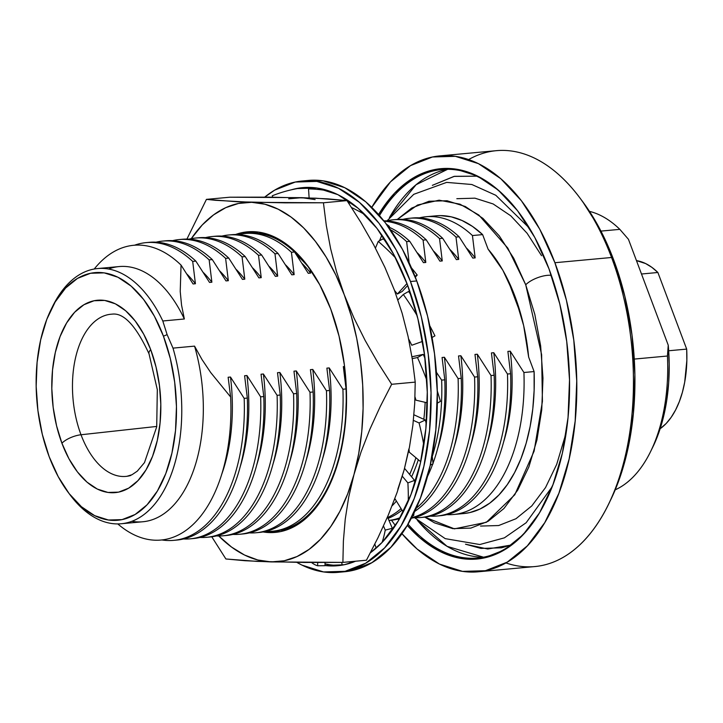 <?xml version="1.0" encoding="UTF-8"?>
<svg xmlns="http://www.w3.org/2000/svg" width="723" height="723" viewBox="0 0 723 723"><rect width="100%" height="100%" fill="white"/><g stroke="black" fill="none" stroke-linecap="round" stroke-linejoin="round"><path stroke-width="1.08" d="M410.483 281.518A196.493 109.878 84.7 0 1 338.274 572.336A196.493 109.878 84.7 0 1 296.855 562.395L301.853 565.061L323.543 571.938L345.106 571.315L365.702 563.208L384.564 547.935L400.94 526.082L414.216 498.481L423.877 466.208L429.561 430.483L431.035 392.697L428.251 354.297L421.31 316.755L410.483 281.518L396.195 249.932L378.979 223.226L359.503 202.413L338.518 188.287L316.837 181.41L295.273 182.042L274.668 190.14L264.717 197.117A196.493 109.878 84.7 0 1 302.106 181.021A196.493 109.878 84.7 0 1 410.483 281.518L416.755 280.94L410.483 281.518M338.274 572.336L344.537 571.757A196.493 109.878 -95.3 0 0 416.755 280.94L427.582 316.177L434.514 353.719L437.298 392.119L435.824 429.905L430.149 465.621L420.488 497.903L407.212 525.504L390.827 547.356L371.974 562.63L351.369 570.736L344.067 571.803M291.324 189.815A189.851 106.164 84.7 0 1 302.72 187.637A189.851 106.164 84.7 0 1 407.438 284.735A189.851 106.164 84.7 0 1 370.393 552.779L382.386 542.142L398.21 521.03L411.035 494.36L420.37 463.181L425.856 428.667L427.284 392.155L424.591 355.056L417.894 318.78L407.438 284.735L393.619 254.225L376.99 228.414L358.174 208.305L337.903 194.659L316.945 188.016L296.114 188.622L291.306 189.824M299.937 188.161L301.681 187.899A189.806 153.258 88.3 0 1 305.169 187.456A189.806 153.258 88.3 0 0 301.681 187.899L299.937 188.161A189.806 153.258 88.3 0 0 272.264 195.779A189.806 153.258 88.3 0 1 299.937 188.161M329.697 564.753L325.025 563.904A189.851 106.164 -95.3 0 0 340.786 565.341M355.571 561.22A189.851 106.164 84.7 0 1 337.659 565.72A189.851 106.164 84.7 0 1 325.007 565.54L344.265 564.735L355.58 561.22M307.935 180.479L323.1 180.831L344.79 187.709L365.775 201.825L385.251 222.648L402.467 249.354L416.755 280.94A196.493 109.878 -95.3 0 0 308.378 180.434A196.493 109.878 -95.3 0 0 305.269 180.804M385.242 530.104A189.806 51.405 75.7 0 1 382.042 542.503A189.806 51.405 75.7 0 0 385.242 530.104L392.327 528.305L385.242 530.104L383.497 526.028L385.242 530.104M391.848 530.682A189.806 51.405 -104.3 0 0 392.327 528.305A189.806 51.405 75.7 0 1 391.848 530.682M387.483 516.999L392.327 528.305L387.483 516.999M376.168 548.133L374.839 544.112L376.168 548.133M412.435 516.059L413.664 515.598A189.806 62.422 -110.4 0 0 413.999 512.914A189.806 62.422 69.6 0 1 413.664 515.598L412.435 516.059M407.88 482.901A189.806 62.422 69.6 0 1 408.242 501.265A189.806 62.422 69.6 0 0 407.88 482.901L414.595 480.397L407.88 482.901L402.331 476.258L407.88 482.901M414.776 483.741A189.806 62.422 -110.4 0 0 414.595 480.397A189.806 62.422 69.6 0 1 414.776 483.741M404.555 468.377L414.595 480.397L404.555 468.377M403.19 512.047L394.866 498.599L403.19 512.047M433.05 463.841A189.806 77.93 -115.3 0 0 432.173 455.824A189.806 77.93 64.7 0 1 433.05 463.841L430.248 465.16L433.05 463.841M419.078 422.964A189.806 77.93 64.7 0 1 423.805 445.007A189.806 77.93 64.7 0 0 419.078 422.964L425.332 420L419.078 422.964L413.411 420.379L419.078 422.964M426.281 423.895A189.806 77.93 -115.3 0 0 425.332 420A189.806 77.93 64.7 0 1 426.281 423.895M413.945 414.803L425.332 420L413.945 414.803M420.696 461.717L409.299 452.209L409.019 449.372A158.662 65.142 64.7 0 1 409.299 452.209L420.696 461.717M437.316 403.118L440.443 401.419A189.806 96.078 -118.6 0 0 437.279 390.908A189.806 96.078 61.4 0 1 440.443 401.419L437.316 403.118M417.487 357.524A189.806 96.078 61.4 0 1 426.877 380.524A189.806 96.078 61.4 0 0 417.487 357.524L423.244 354.387L417.487 357.524L412.227 358.626L417.487 357.524M424.997 358.364A189.806 96.078 -118.6 0 0 423.244 354.387A189.806 96.078 61.4 0 1 424.997 358.364M411.938 356.764L423.244 354.387L411.938 356.764M427.293 402.828L415.942 400.181L415.011 396.954A158.662 80.316 61.4 0 1 415.942 400.181L427.293 402.828M432.056 337.496L434.939 335.861A189.806 114.668 -119.6 0 0 429.751 325.702A189.806 114.668 60.4 0 1 434.939 335.861L432.056 337.496M403.317 294.469A189.806 114.668 60.4 0 1 417.09 315.571A189.806 114.668 60.4 0 0 403.317 294.469L408.576 291.477L403.317 294.469L397.912 299.918L403.317 294.469M411.08 295.047A189.806 114.668 -119.6 0 0 408.576 291.477A189.806 114.668 60.4 0 1 411.08 295.047M422.557 341.401L411.794 345.251L408.631 338.979A158.662 95.852 60.4 0 1 411.794 345.251L422.557 341.401M414.948 276.267L417.207 275.074A189.806 131.45 -117.8 0 0 411.468 267.89A189.806 131.45 62.2 0 1 417.207 275.074L415.3 277.153L417.207 275.074L414.948 276.267M378.256 241.41A189.806 131.45 62.2 0 1 395.626 258.003A189.806 131.45 62.2 0 0 378.256 241.41L383.1 238.852L378.256 241.41L375.436 248.097L378.256 241.41M386.209 241.581A189.806 131.45 -117.8 0 0 383.1 238.852A189.806 131.45 62.2 0 1 386.209 241.581M407.709 285.468L402.196 291.486L397.352 294.044L394.514 290.438A158.662 109.878 62.2 0 1 397.352 294.044L406.977 283.524L397.352 294.044L402.196 291.486L407.709 285.468M388.368 226.814L389.39 226.398A189.806 144.41 -112.4 0 0 386.317 224.049A189.806 144.41 67.6 0 1 389.39 226.398L388.893 227.546L389.39 226.398L388.368 226.814M351.55 207.537A189.806 144.41 67.6 0 1 365.079 214.758A189.806 144.41 67.6 0 0 351.55 207.537M349.887 202.865L348.793 203.317L349.887 202.865A189.806 144.41 67.6 0 1 353.42 204.419A189.806 144.41 -112.4 0 0 349.887 202.865M384.211 238.5L383.796 239.458L384.211 238.5M381.907 235.111L379.485 240.759L381.907 235.111M308.522 188.893A189.806 151.984 76.8 0 1 329.236 191.035A189.806 151.984 76.8 0 0 308.522 188.893L312.951 187.863L308.522 188.893L309.128 197.912L308.522 188.893M316.873 188.007A189.806 151.984 -103.2 0 0 312.951 187.863A189.806 151.984 76.8 0 1 316.873 188.007M349.607 201.618L349.372 203.082L349.607 201.618M272.643 197.171L272.264 195.779L272.643 197.171M317.65 565.766A189.806 47.492 89.6 0 1 311.523 562.476A189.806 47.492 89.6 0 0 317.65 565.766L325.007 565.711L317.65 565.766L317.686 562.485L317.65 565.766M325.034 562.476L325.007 565.711L325.034 562.476M351.324 561.617A189.806 46.227 82.6 0 1 348.269 563.759A189.806 46.227 82.6 0 0 351.324 561.617M342.096 565.142L341.771 562.404L342.096 565.142M667.446 356.014L634.27 359.078L667.446 356.014A142.386 79.62 84.7 0 1 650.519 451.712A142.386 79.62 84.7 0 1 615.21 489.833A142.386 79.62 -95.3 0 0 667.446 356.014L668.242 345.187L667.446 356.014M608.215 504.889L610.384 500.47A203.136 113.592 -95.3 0 0 613.646 259.81L611.559 257.487A208.83 116.774 84.7 0 1 608.215 504.889A208.83 116.774 84.7 0 1 505.901 562.919M554.903 262.72A208.83 116.774 84.7 0 1 478.156 571.803A208.83 116.774 84.7 0 1 401.925 533.673L417.153 549.064L439.448 564.067L462.503 571.378L485.413 570.718L507.311 562.096L527.347 545.865L544.762 522.639L558.87 493.312L569.137 459.006L575.174 421.048L576.737 380.885L573.782 340.072L566.407 300.172L554.903 262.72L539.72 229.155L521.419 200.768L500.723 178.644L478.418 163.642L455.373 156.331L432.453 156.99L410.556 165.603L390.519 181.844L371.767 207.356A208.83 116.774 84.7 0 1 439.72 155.906A208.83 116.774 84.7 0 1 554.903 262.72L611.559 257.487L554.903 262.72M395.382 525.54A208.83 116.774 84.7 0 1 391.505 520.226L395.382 525.54M478.156 571.803L534.812 566.561A208.83 116.774 -95.3 0 0 611.559 257.487A208.83 116.774 -95.3 0 0 496.376 150.673L439.72 155.906M519.485 213.285A195.065 109.083 -95.3 0 0 379.476 215.59A195.065 109.083 84.7 0 1 441.771 169.543A195.065 109.083 84.7 0 1 519.512 213.321M378.554 214.523A196.014 109.616 84.7 0 1 519.241 212.951A196.014 109.616 84.7 0 1 549.019 268.929A196.014 109.616 84.7 0 1 545.874 501.147A196.014 109.616 84.7 0 1 407.275 525.386L419.711 537.695L440.65 551.785L462.286 558.644L483.795 558.02L504.347 549.932L523.154 534.695L539.494 512.896L552.734 485.368L562.377 453.167L568.043 417.533L569.516 379.837L566.733 341.527L559.81 304.076L549.019 268.929L534.758 237.415L517.587 210.773L498.156 190.004L477.225 175.924L455.589 169.065L434.08 169.688L413.529 177.768L394.722 193.005L378.382 214.812M447.673 169.281A195.065 109.083 -95.3 0 0 389.399 217.65L416.068 184.727L447.673 169.281M476.674 176.159L454.442 176.313L432.345 185.35L453.972 176.412L476.665 176.159M525.729 284.79L541.617 354.604L542.422 401.419L534.107 451.134L514.803 494.74L486.398 522.286L454.406 528.847L424.808 517.135L434.514 522.856L452.725 528.63L470.827 528.106L488.124 521.301L503.958 508.477L517.713 490.131L528.856 466.959L536.972 439.855L541.735 409.869L542.973 378.147L540.641 345.901L534.812 314.378L525.729 284.79A16.855 6.146 -20.6 0 1 551.342 275.346A16.855 6.146 159.4 0 0 525.729 284.79L513.728 258.274L499.268 235.852L482.919 218.373L465.305 206.516L447.094 200.741L428.992 201.265L411.694 208.07L397.298 219.421L417.596 204.998L439.123 200.19L459.991 204.175L478.798 215.002L507.781 248.07L525.729 284.79M394.631 219.684A149.507 83.606 84.7 0 1 442.675 238.301L439.539 238.599A149.507 83.606 -95.3 0 0 386.453 220.895A149.507 83.606 84.7 0 1 393.059 219.801A149.507 83.606 84.7 0 1 439.539 238.599L442.259 260.931A138.003 77.171 -95.3 0 0 433.827 251.342A138.003 77.171 84.7 0 1 442.259 260.931L439.909 261.148L426.227 239.828A149.507 83.606 -95.3 0 0 383.832 220.831A149.507 83.606 84.7 0 1 426.227 239.828L423.082 240.117A149.507 83.606 -95.3 0 0 384.148 221.229A149.507 83.606 84.7 0 1 423.082 240.117L425.802 262.449A138.003 77.171 -95.3 0 0 417.379 252.86A138.003 77.171 84.7 0 1 425.802 262.449L423.452 262.666L409.769 241.346A149.507 83.606 -95.3 0 0 389.055 227.167A149.507 83.606 84.7 0 1 409.769 241.346L406.624 241.636A149.507 83.606 -95.3 0 0 390.429 229.715A149.507 83.606 84.7 0 1 406.624 241.636L409.146 262.711L406.624 241.636L409.769 241.346L423.452 262.666L425.802 262.449L423.082 240.117L426.227 239.828L439.909 261.148L442.259 260.931L439.539 238.599L442.675 238.301L456.367 259.62L458.716 259.403L455.996 237.072L459.132 236.783L472.824 258.102L475.165 257.885L472.444 235.553L482.63 234.614L488.088 249.155A141.455 79.096 84.7 0 1 514.912 296.186A141.455 79.096 84.7 0 1 528.64 357.026L523.66 325.603L514.912 296.186L502.856 270.257L488.088 249.155L482.63 234.614A149.507 83.606 -95.3 0 0 436.15 215.816A149.507 83.606 -95.3 0 0 431.089 216.566M310.266 269.336A141.437 79.087 -95.3 0 0 296.9 255.427A141.437 79.087 84.7 0 1 310.275 269.345M68.052 492.173L70.023 494.803A128.143 71.658 -95.3 0 0 158.527 499.114A128.143 71.658 -95.3 0 0 172.996 348.125L167.112 334.622L163.452 336.222A124.347 69.535 84.7 0 1 156.981 491.694A124.347 69.535 84.7 0 1 68.052 492.173A124.347 69.535 84.7 0 1 49.164 456.665L58.211 476.647L69.101 493.556L81.428 506.724L94.704 515.662L108.432 520.009L122.079 519.62L135.12 514.487L147.049 504.826L157.415 490.989L165.811 473.529L171.929 453.095L175.526 430.492L176.457 406.579L174.695 382.277L170.303 358.518L163.452 336.222L154.415 316.231L143.516 299.331L131.188 286.154L117.912 277.225L104.184 272.869L90.538 273.267L77.506 278.391L65.576 288.061L55.21 301.889L46.805 319.358L40.687 339.783L37.099 362.386L36.159 386.299L37.921 410.601L42.314 434.36L49.164 456.665A124.347 69.535 84.7 0 1 51.161 309.345A124.347 69.535 84.7 0 1 163.452 336.222L167.112 334.622L162.802 320.985A128.143 71.658 -95.3 0 0 52.607 306.398L51.161 309.345M235.49 234.523A150.926 84.401 84.7 0 1 307.799 265.919A150.926 84.401 84.7 0 1 330.727 309.019L339.042 336.087L344.374 364.925L346.507 394.424L345.377 423.443L341.012 450.881L333.592 475.671L323.398 496.873L310.818 513.655L296.331 525.386L280.506 531.613L262.973 531.947A150.926 84.401 84.7 0 0 328.305 487.826A150.926 84.401 84.7 0 0 330.727 309.019L319.747 284.763L306.525 264.238L291.568 248.251L275.454 237.406L258.789 232.128L242.232 232.607L235.481 234.523M61.916 443.226A96.611 54.026 -95.3 0 0 137.957 480.641A96.611 54.026 -95.3 0 0 150.709 349.652A15.192 5.54 159.4 0 0 149.037 353.872A15.192 5.54 -20.6 0 1 150.709 349.652A96.611 54.026 -95.3 0 0 74.659 312.237A96.611 54.026 -95.3 0 0 61.916 443.226A15.192 5.54 -20.6 0 1 81.012 434.758A15.192 5.54 159.4 0 0 61.916 443.226L56.593 425.901L53.177 407.447L51.812 388.558L52.535 369.986L55.328 352.417L60.081 336.547L66.606 322.982L74.659 312.237L83.931 304.726L94.062 300.741L104.663 300.434L115.328 303.814L125.639 310.754L135.219 320.994L143.678 334.125L150.709 349.652L156.032 366.977L159.44 385.44L160.813 404.32L160.081 422.901L157.289 440.461L152.544 456.33L146.01 469.896L137.957 480.641L128.694 488.152L118.563 492.137L107.962 492.444L97.298 489.064L86.977 482.124L77.406 471.893L68.938 458.753L61.916 443.226M130.854 475.454A81.428 45.54 84.7 0 1 81.012 434.758A81.428 45.54 84.7 0 1 111.957 314.162C123.669 312.499 136.032 325.73 149.028 353.836L157.316 389.688L156.71 426.814L144.483 462.612L137.298 471.143L132.038 474.713L126.941 476.294A81.428 45.54 84.7 0 1 81.012 434.758L156.764 426.434L81.012 434.758A81.428 45.54 84.7 0 1 107.655 314.758M415.219 382.115L391.667 384.293L380.144 406.742L369.878 429.263L361.093 451.866L353.981 474.577L348.694 497.144L345.233 519.277L343.389 541.012L342.892 562.395L366.444 560.217L377.966 537.767L388.233 515.255L397.017 492.643L404.13 469.941L409.417 447.365L412.878 425.232L414.722 403.506L415.219 382.115L412.354 359.439L408.097 336.52L402.16 313.312L394.406 290.131L384.871 267.284L373.655 244.736L360.913 222.458L346.995 200.605L323.434 202.783L326.326 225.657L330.628 248.712L336.538 271.749L344.256 294.767L353.854 317.777L365.178 340.488L377.858 362.63L391.667 384.293L415.219 382.115L414.722 403.506L412.878 425.232L409.417 447.365L404.13 469.941L397.017 492.643L388.233 515.255L377.966 537.767L366.444 560.217L342.892 562.395L304.229 562.449L257.135 561.4L225.892 558.978L211.776 536.791L225.892 558.978L245.097 560.723L271.098 561.916L342.892 562.395L343.389 541.012L345.233 519.277L348.694 497.144L353.981 474.577L361.093 451.866L369.878 429.263L380.144 406.742L391.667 384.293L377.858 362.63L365.178 340.488L353.854 317.777L344.256 294.767L336.538 271.749L330.628 248.712L326.326 225.657L323.434 202.783L346.995 200.605L315.734 198.192L268.613 197.144L229.995 197.198L206.444 199.367L237.704 201.789L284.817 202.838L323.434 202.783L251.64 202.304L215.337 200.298L206.444 199.367L229.995 197.198L301.789 197.668L327.763 198.861L346.995 200.605L360.913 222.458L373.655 244.736L384.871 267.284L394.406 290.131L402.16 313.312L408.097 336.52L412.354 359.439L415.219 382.115M186.923 239.078L206.444 199.367L186.923 239.078M191.297 238.644A180.352 100.849 84.7 0 1 251.64 202.304A180.352 100.849 84.7 0 1 344.256 294.767A180.352 100.849 84.7 0 1 353.981 474.577A180.352 100.849 84.7 0 1 271.098 561.916A180.352 100.849 84.7 0 1 218.771 535.987L231.586 547.094L244.537 555.029L257.786 559.991L271.098 561.916L284.238 560.768L296.99 556.556L309.128 549.363L320.452 539.304L330.763 526.561L339.891 511.342L347.673 493.917L353.981 474.577L358.698 453.646L361.753 431.504L363.091 408.513L362.693 385.07L360.551 361.572L356.719 338.427L351.251 316.032L344.256 294.767L335.834 275.002L326.136 257.063L315.327 241.265L303.606 227.872L291.152 217.126L278.192 209.2L264.952 204.229L251.64 202.304L238.5 203.461L225.748 207.664L213.61 214.867L202.286 224.916L191.297 238.644M397.822 489.281L404.13 469.941L408.847 449.019M315.101 199.593L301.789 197.668L288.649 198.825M330.122 484.003A141.437 79.087 84.7 0 1 325.657 491.631A141.437 79.087 -95.3 0 0 330.113 484.012M341.78 447.32A138.003 77.171 84.7 0 1 338.861 457.858A138.003 77.171 -95.3 0 0 341.78 447.32M272.472 531.224A149.507 83.606 84.7 0 1 265.775 531.369A149.507 83.606 -95.3 0 0 342.91 389.236L346.055 388.938L342.91 389.236A149.507 83.606 84.7 0 1 272.472 531.224L275.617 530.935A149.507 83.606 -95.3 0 0 346.055 388.938L343.335 366.606L344.564 366.498L343.335 366.606L346.055 388.938A149.507 83.606 84.7 0 1 274.044 531.053M256.014 532.752A149.507 83.606 84.7 0 1 249.318 532.887A149.507 83.606 -95.3 0 0 326.453 390.754L329.598 390.465L326.453 390.754A149.507 83.606 84.7 0 1 256.014 532.752L259.159 532.453A149.507 83.606 -95.3 0 0 329.598 390.465L326.877 368.134L329.218 367.917L342.91 389.236L329.218 367.917A138.003 77.171 84.7 0 1 322.404 459.376A138.003 77.171 -95.3 0 0 329.218 367.917L326.877 368.134L329.598 390.465A149.507 83.606 84.7 0 1 257.587 532.58M239.566 534.27A149.507 83.606 84.7 0 1 232.86 534.405A149.507 83.606 -95.3 0 0 309.995 392.273L313.14 391.983L309.995 392.273A149.507 83.606 84.7 0 1 239.566 534.27L242.702 533.981A149.507 83.606 -95.3 0 0 313.14 391.983L310.42 369.652L312.77 369.435L326.453 390.754L312.77 369.435A138.003 77.171 84.7 0 1 305.946 460.903A138.003 77.171 -95.3 0 0 312.77 369.435L310.42 369.652L313.14 391.983A149.507 83.606 84.7 0 1 241.13 534.098M223.109 535.788A149.507 83.606 84.7 0 1 216.403 535.924A149.507 83.606 -95.3 0 0 293.538 393.791L296.683 393.502L293.538 393.791A149.507 83.606 84.7 0 1 223.109 535.788L226.245 535.499A149.507 83.606 -95.3 0 0 296.683 393.502L293.963 371.17L296.313 370.953L309.995 392.273L296.313 370.953A138.003 77.171 84.7 0 1 289.489 462.422A138.003 77.171 -95.3 0 0 296.313 370.953L293.963 371.17L296.683 393.502A149.507 83.606 84.7 0 1 224.672 535.616M206.651 537.306A149.507 83.606 84.7 0 1 199.946 537.451A149.507 83.606 -95.3 0 0 277.09 395.318L280.226 395.029L277.09 395.318A149.507 83.606 84.7 0 1 206.651 537.306L209.797 537.017A149.507 83.606 -95.3 0 0 280.226 395.029L277.505 372.688L279.855 372.472L293.538 393.791L279.855 372.472A138.003 77.171 84.7 0 1 273.041 463.94A138.003 77.171 -95.3 0 0 279.855 372.472L277.505 372.688L280.226 395.029A149.507 83.606 84.7 0 1 208.224 537.135M190.194 538.834A149.507 83.606 84.7 0 1 183.497 538.969A149.507 83.606 -95.3 0 0 260.632 396.837L263.768 396.547L260.632 396.837A149.507 83.606 84.7 0 1 190.194 538.834L193.339 538.545A149.507 83.606 -95.3 0 0 263.768 396.547L261.048 374.216L263.398 373.999L277.09 395.318L263.398 373.999A138.003 77.171 84.7 0 1 256.584 465.458A138.003 77.171 -95.3 0 0 263.398 373.999L261.048 374.216L263.768 396.547A149.507 83.606 84.7 0 1 191.767 538.662M173.737 540.352A149.507 83.606 84.7 0 1 161.798 539.936A149.507 83.606 -95.3 0 0 244.175 398.355L247.32 398.066L244.175 398.355A149.507 83.606 84.7 0 1 173.737 540.352L176.882 540.063A149.507 83.606 -95.3 0 0 247.32 398.066L244.6 375.734L246.941 375.517L260.632 396.837L246.941 375.517A138.003 77.171 84.7 0 1 240.126 466.986A138.003 77.171 -95.3 0 0 246.941 375.517L244.6 375.734L247.32 398.066A149.507 83.606 84.7 0 1 175.309 540.18M210.709 372.553L230.628 396.99L228.143 377.252L230.483 377.035L244.175 398.355L230.483 377.035A138.003 77.171 84.7 0 1 221.455 475.056A138.003 77.171 -95.3 0 0 230.483 377.035L228.143 377.252L230.628 396.99A147.998 82.765 84.7 0 1 117.786 523.922A147.998 82.765 -95.3 0 0 230.628 396.99L210.709 372.553L202.006 359.548L194.55 346.127A128.143 71.658 84.7 0 1 131.875 521.292M121.238 523.75L142.783 521.762A128.143 71.658 -95.3 0 0 194.55 346.127L172.996 348.125A128.143 71.658 84.7 0 1 121.238 523.75A128.143 71.658 84.7 0 1 69.037 493.466M108.558 269.019A128.143 71.658 84.7 0 1 184.347 318.988L162.802 320.985L184.347 318.988A128.143 71.658 -95.3 0 0 119.205 266.561L97.65 268.549A128.143 71.658 84.7 0 1 162.802 320.985L167.112 334.622L172.996 348.125L194.55 346.127M51.902 307.862A128.143 71.658 84.7 0 1 97.65 268.549M184.347 318.988L181.554 305.133L180.226 291.505L181.048 265.097A147.998 82.765 -95.3 0 0 94.234 269.01A147.998 82.765 84.7 0 1 181.048 265.097L193.068 283.958L195.418 283.741A138.003 77.171 -95.3 0 0 186.995 274.153A138.003 77.171 84.7 0 1 195.418 283.741L192.698 261.41A149.507 83.606 -95.3 0 0 134.559 245.205A149.507 83.606 84.7 0 1 146.227 242.612A149.507 83.606 84.7 0 1 192.698 261.41L195.843 261.111A149.507 83.606 -95.3 0 0 149.363 242.322L146.227 242.612M147.799 242.494A149.507 83.606 84.7 0 1 195.843 261.111L209.525 282.431L211.875 282.214A138.003 77.171 -95.3 0 0 203.452 272.625A138.003 77.171 84.7 0 1 211.875 282.214L209.155 259.882A149.507 83.606 -95.3 0 0 156.069 242.178A149.507 83.606 84.7 0 1 162.675 241.093A149.507 83.606 84.7 0 1 209.155 259.882L212.3 259.593A149.507 83.606 -95.3 0 0 165.82 240.795L162.675 241.093M164.257 240.967A149.507 83.606 84.7 0 1 212.3 259.593L225.983 280.913L228.332 280.696A138.003 77.171 -95.3 0 0 219.9 271.107A138.003 77.171 84.7 0 1 228.332 280.696L225.612 258.364A149.507 83.606 -95.3 0 0 172.526 240.66A149.507 83.606 84.7 0 1 179.132 239.566A149.507 83.606 84.7 0 1 225.612 258.364L228.748 258.075A149.507 83.606 -95.3 0 0 182.277 239.277L179.132 239.566M180.705 239.449A149.507 83.606 84.7 0 1 228.748 258.075L242.44 279.394L244.79 279.177A138.003 77.171 -95.3 0 0 236.358 269.589A138.003 77.171 84.7 0 1 244.79 279.177L242.069 256.846A149.507 83.606 -95.3 0 0 188.983 239.141A149.507 83.606 84.7 0 1 195.59 238.048A149.507 83.606 84.7 0 1 242.069 256.846L245.205 256.557A149.507 83.606 -95.3 0 0 198.735 237.759L195.59 238.048M197.162 237.93A149.507 83.606 84.7 0 1 245.205 256.557L258.897 277.876L261.238 277.659A138.003 77.171 -95.3 0 0 252.815 268.07A138.003 77.171 84.7 0 1 261.238 277.659L258.518 255.327A149.507 83.606 -95.3 0 0 205.431 237.623A149.507 83.606 84.7 0 1 212.047 236.529A149.507 83.606 84.7 0 1 258.518 255.327L261.663 255.029A149.507 83.606 -95.3 0 0 215.192 236.24L212.047 236.529M213.619 236.412A149.507 83.606 84.7 0 1 261.663 255.029L275.355 276.349L277.695 276.132A138.003 77.171 -95.3 0 0 269.272 266.543A138.003 77.171 84.7 0 1 277.695 276.132L274.975 253.8A149.507 83.606 -95.3 0 0 221.889 236.096A149.507 83.606 84.7 0 1 228.504 235.011A149.507 83.606 84.7 0 1 274.975 253.8L278.12 253.511A149.507 83.606 -95.3 0 0 231.649 234.713L228.504 235.011M230.077 234.885A149.507 83.606 84.7 0 1 278.12 253.511L291.803 274.83L294.153 274.613A138.003 77.171 -95.3 0 0 285.73 265.025A138.003 77.171 84.7 0 1 294.153 274.613L291.432 252.282A149.507 83.606 -95.3 0 0 238.346 234.577A149.507 83.606 84.7 0 1 244.961 233.484A149.507 83.606 84.7 0 1 291.432 252.282L294.577 251.993A149.507 83.606 -95.3 0 0 248.097 233.195L244.961 233.484M246.534 233.366A149.507 83.606 84.7 0 1 294.577 251.993L308.26 273.312L310.61 273.095A138.003 77.171 -95.3 0 0 302.187 263.506A138.003 77.171 84.7 0 1 310.61 273.095L309.977 268.974L310.61 273.095L308.26 273.312L294.577 251.993L291.432 252.282L294.153 274.613L291.803 274.83L278.12 253.511L274.975 253.8L277.695 276.132L275.355 276.349L261.663 255.029L258.518 255.327L261.238 277.659L258.897 277.876L245.205 256.557L242.069 256.846L244.79 279.177L242.44 279.394L228.748 258.075L225.612 258.364L228.332 280.696L225.983 280.913L212.3 259.593L209.155 259.882L211.875 282.214L209.525 282.431L195.843 261.111L192.698 261.41L195.418 283.741L193.068 283.958L181.048 265.097M411.089 218.156A149.507 83.606 84.7 0 1 459.132 236.783L455.996 237.072A149.507 83.606 -95.3 0 0 402.901 219.367A149.507 83.606 84.7 0 1 409.516 218.283A149.507 83.606 84.7 0 1 455.996 237.072L458.716 259.403A138.003 77.171 -95.3 0 0 450.284 249.815A138.003 77.171 84.7 0 1 458.716 259.403L456.367 259.62L442.675 238.301A149.507 83.606 -95.3 0 0 396.204 219.512L393.059 219.801M440.596 215.617L451.315 216.855L461.997 220.479L472.499 226.426L482.63 234.614L472.444 235.553A149.507 83.606 -95.3 0 0 419.358 217.849A149.507 83.606 84.7 0 1 425.974 216.755A149.507 83.606 84.7 0 1 472.444 235.553L475.165 257.885A138.003 77.171 -95.3 0 0 466.742 248.296A138.003 77.171 84.7 0 1 475.165 257.885L472.824 258.102L459.132 236.783A149.507 83.606 -95.3 0 0 412.661 217.984L409.516 218.283M453.493 514.496L463.669 513.556A149.507 83.606 -95.3 0 0 534.098 371.568L523.922 372.508A149.507 83.606 84.7 0 1 453.493 514.496A149.507 83.606 84.7 0 1 446.787 514.64A149.507 83.606 -95.3 0 0 523.922 372.508L510.239 351.188A138.003 77.171 84.7 0 1 503.416 442.648A138.003 77.171 -95.3 0 0 510.239 351.188L507.889 351.405L510.61 373.737A149.507 83.606 84.7 0 1 438.599 515.851M437.035 516.023L440.171 515.725A149.507 83.606 -95.3 0 0 510.61 373.737L507.465 374.026A149.507 83.606 84.7 0 1 437.035 516.023A149.507 83.606 84.7 0 1 430.33 516.159A149.507 83.606 -95.3 0 0 507.465 374.026L493.782 352.707A138.003 77.171 84.7 0 1 486.968 444.175A138.003 77.171 -95.3 0 0 493.782 352.707L491.432 352.923L494.152 375.255A149.507 83.606 84.7 0 1 422.142 517.37M491.016 375.544A149.507 83.606 84.7 0 1 420.578 517.541A149.507 83.606 84.7 0 1 413.872 517.677A149.507 83.606 -95.3 0 0 491.016 375.544L477.325 354.225A138.003 77.171 84.7 0 1 470.51 445.693A138.003 77.171 -95.3 0 0 477.325 354.225L474.975 354.442L477.695 376.773A149.507 83.606 84.7 0 1 411.315 518.219A149.507 83.606 -95.3 0 0 477.695 376.773L474.559 377.063A149.507 83.606 84.7 0 1 411.55 517.767A149.507 83.606 -95.3 0 0 474.559 377.063L460.867 355.743A138.003 77.171 84.7 0 1 454.053 447.212A138.003 77.171 -95.3 0 0 460.867 355.743L458.527 355.96L461.247 378.301A149.507 83.606 84.7 0 1 414.722 511.423A149.507 83.606 -95.3 0 0 461.247 378.301L458.102 378.59A149.507 83.606 84.7 0 1 416.168 508.278A149.507 83.606 -95.3 0 0 458.102 378.59L444.41 357.27A138.003 77.171 84.7 0 1 437.596 448.73A138.003 77.171 -95.3 0 0 444.41 357.27L442.069 357.487L444.79 379.819A149.507 83.606 84.7 0 1 432.996 463.316A149.507 83.606 -95.3 0 0 444.79 379.819L441.645 380.108A149.507 83.606 84.7 0 1 432.255 456.547A149.507 83.606 -95.3 0 0 441.645 380.108L436.394 372.237L441.645 380.108L444.79 379.819L442.069 357.487L444.41 357.27L458.102 378.59L461.247 378.301L458.527 355.96L460.867 355.743L474.559 377.063L477.695 376.773L474.975 354.442L477.325 354.225L491.016 375.544L494.152 375.255L491.016 375.544M420.578 517.541L423.723 517.252A149.507 83.606 -95.3 0 0 494.152 375.255L491.432 352.923L493.782 352.707L507.465 374.026L510.61 373.737L507.889 351.405L510.239 351.188L523.922 372.508L534.098 371.568L528.64 357.026L534.098 371.568L534.125 390.393L532.797 408.811L530.122 426.516L526.154 443.226L520.949 458.662L514.604 472.58L507.203 484.753L498.888 494.993L489.778 503.127L480.027 509.019L469.778 512.58L463.506 513.574M399.25 519.259A149.507 83.606 84.7 0 1 397.424 519.195A149.507 83.606 -95.3 0 0 399.25 519.259M388.965 520.461L390.809 520.289A149.507 83.606 -95.3 0 0 399.62 518.617A149.507 83.606 84.7 0 1 389.236 520.406M400.153 517.686A149.507 83.606 84.7 0 1 388.965 520.443A149.507 83.606 -95.3 0 0 400.153 517.686M432.752 463.976A149.507 83.606 84.7 0 1 427.42 476.593A149.507 83.606 -95.3 0 0 432.752 463.976M402.033 510.176A149.507 83.606 84.7 0 1 388.097 518.418A149.507 83.606 -95.3 0 0 402.033 510.176M401.084 508.649A149.507 83.606 84.7 0 1 387.7 517.496A149.507 83.606 -95.3 0 0 401.084 508.649M418.319 459.729A149.507 83.606 84.7 0 1 411.586 476.8A149.507 83.606 -95.3 0 0 418.319 459.729M396.403 501.084A149.507 83.606 84.7 0 1 392.092 505.829A149.507 83.606 -95.3 0 0 396.403 501.084M425.142 402.322A149.507 83.606 84.7 0 1 423.832 419.313A149.507 83.606 -95.3 0 0 425.142 402.322M415.906 457.722A149.507 83.606 84.7 0 1 409.643 474.469A149.507 83.606 -95.3 0 0 415.906 457.722M395.147 499.06A149.507 83.606 84.7 0 1 394.288 500.144A149.507 83.606 -95.3 0 0 395.147 499.06M507.591 279.195L520.894 314.595L507.591 279.195M554.189 283.904L550.827 275.291M510.763 545.124L501.518 547.817L480.949 548.414L465.504 544.202L487.727 549.01L510.763 545.115M541.554 255.707L527.103 233.276L510.754 215.797L493.14 203.949L474.93 198.174L456.828 198.698M480.56 526.064L498.662 525.54L515.96 518.734L531.794 505.91L545.54 487.555L556.692 464.383L564.799 437.288L567.221 425.016M483.524 557.198L447.067 546.335L417.37 520.325A195.065 109.083 -95.3 0 0 483.524 557.198M546.208 500.479A195.065 109.083 84.7 0 1 477.668 558.02A195.065 109.083 84.7 0 1 407.998 524.175A195.065 109.083 -95.3 0 0 546.055 500.777M468.631 159.557A208.83 116.774 84.7 0 1 579.837 197.849A208.83 116.774 84.7 0 1 611.559 257.487L613.646 259.81A203.136 113.592 -95.3 0 0 582.783 201.798L579.837 197.849M610.049 501.147L617.496 484.112L627.492 450.736L633.357 413.818L634.884 374.749L632.01 335.047L624.835 296.24L613.646 259.81L598.87 227.158L582.648 201.609M650.519 451.712L652.697 447.293A136.692 76.439 -95.3 0 0 668.242 345.187L628.45 239.304L619.837 229.354L600.958 231.098L619.837 229.354A142.386 79.62 -95.3 0 0 589.48 211.369A142.386 79.62 84.7 0 1 619.837 229.354L628.45 239.304L668.242 345.187L669.2 364.085L668.676 382.738L666.669 400.795L663.235 417.903L658.436 433.737L652.354 447.989M668.685 350.763L686.678 349.101L657.885 272.49L641.491 274.008L657.885 272.49A87.329 48.839 -95.3 0 0 636.457 260.614L645.612 263.552L651.866 267.338L657.885 272.49L686.678 349.101L668.685 350.763M660.135 428.748A87.329 48.839 -95.3 0 0 686.678 349.101L686.85 360.406L684.699 382.169L682.404 392.255L679.349 401.572L675.589 409.977L671.188 417.307L666.208 423.461L660.135 428.748M303.181 187.591L302.72 187.637M302.106 181.021L308.378 180.434M519.729 213.61L519.241 212.951M414.586 517.713L445.232 538.644L479.81 544.527L504.392 537.849L526.163 522.729L551.477 487.691L553.167 484.238M328.558 487.311L328.305 487.826M425.974 216.755L436.15 215.816M387.148 220.732L413.764 194.315L446.633 182.386L471.83 184.501L495.815 195.291L529.507 228.233M546.236 500.415L545.874 501.147"/></g></svg>
